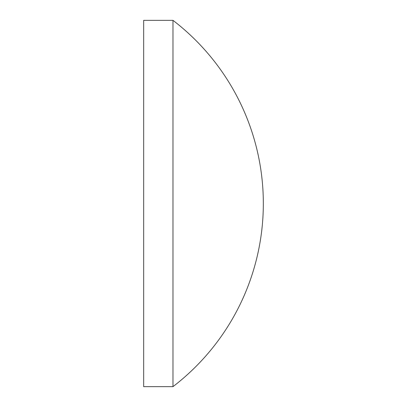 <?xml version="1.0" encoding="UTF-8"?>
<svg xmlns="http://www.w3.org/2000/svg" width="407" height="407" viewBox="0 0 407 407"><rect width="100%" height="100%" fill="white"/><g stroke="black" fill="none" stroke-linecap="round" stroke-linejoin="round"><path stroke-width="0.31" stroke-dasharray="2.04 1.53" d="M172.975 20.35L172.975 386.65M143.671 20.35L143.671 386.65"/><path stroke-width="0.61" d="M143.671 203.5L143.671 20.35L172.975 20.35L172.975 386.65L143.671 386.65L143.671 203.5M172.975 386.65A230.8 230.8 0 0 0 172.975 20.35"/></g></svg>
